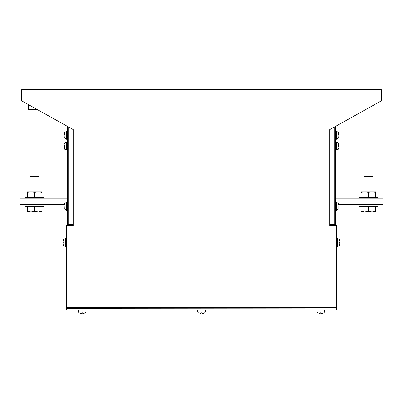 <?xml version="1.0" encoding="UTF-8"?>
<svg xmlns="http://www.w3.org/2000/svg" width="403" height="403" viewBox="0 0 403 403"><rect width="100%" height="100%" fill="white"/><g stroke="black" fill="none" stroke-linecap="round" stroke-linejoin="round"><path stroke-width="0.6" d="M39.141 204.704L39.141 205.827M30.149 204.704L30.149 205.827M25.656 206.386L25.656 205.827L43.635 205.827L43.635 206.386L25.656 206.386M30.149 191.783L30.149 176.61L39.141 176.61L39.141 191.783M25.656 197.399L43.635 197.399L43.635 197.959L25.656 197.959L25.656 197.399M39.141 197.959L39.141 198.86M30.149 197.959L30.149 198.86M372.851 191.783L372.851 176.61L363.859 176.61L363.859 191.783M361.053 192.433L361.053 191.783L375.656 191.783L375.656 192.433L372.009 191.783L368.357 192.433L364.705 191.783L361.053 192.433L361.053 197.399M377.344 197.399L377.344 197.959L359.365 197.959L359.365 197.399L377.344 197.399M363.859 197.959L363.859 198.86M372.851 197.959L372.851 198.86M363.859 204.704L363.859 205.827M372.851 204.704L372.851 205.827M377.344 206.386L359.365 206.386L359.365 205.827L377.344 205.827L377.344 206.386M64.193 207.102L64.309 208.759L64.193 205.988L64.898 205.792L65.039 205.243L64.258 204.517M73.185 224.476L67.568 224.476L67.568 126.965L68.485 126.965M65.039 133.786L64.349 133.6L64.646 132.436L66.445 131.504L66.445 139.257L64.243 137.478L64.193 134.703L64.928 134.486L65.014 133.776M64.853 146.521L64.833 146.133L64.853 146.521L64.198 146.692M64.193 147.659L64.193 146.707L64.797 149.266M64.853 149.327L64.198 147.82M338.807 208.024L338.807 205.988L338.807 206.492L338.802 205.978L338.102 205.792L337.961 205.243L338.691 204.885L337.961 203.107L338.656 204.14M338.475 203.732L338.742 204.517M329.815 224.476L335.432 224.476L335.432 126.965L334.515 126.965M335.432 131.504L337.961 131.998L336.555 131.504L336.555 139.257L338.757 137.478L338.807 134.698L337.961 134.108L337.961 133.786L338.651 133.6L337.961 132.013L338.354 132.436M338.802 146.692L338.807 147.659L338.802 146.692L338.147 146.521L338.147 145.75L338.167 146.133L338.147 145.75L338.807 145.559L338.802 144.45L338.147 142.939M338.807 145.559L338.203 143M338.807 147.659L338.203 149.266M335.432 139.257L336.555 139.257L338.757 137.478L338.807 135.806L338.807 136.904M339.321 242.908L339.331 242.566L339.81 243.085M339.93 243.14L339.321 245.719L339.93 243.14L339.93 244.092L339.93 243.14L339.084 242.823M316.949 309.983L316.949 311.106A2.247 2.247 0 0 0 317.715 312.799L320.254 313.353L319.302 313.353M316.949 311.106L324.702 311.106A2.247 2.247 0 0 1 323.936 312.799L322.511 313.353L321.387 313.353L321.126 312.793L320.526 312.793L320.269 313.353M324.702 311.106L324.702 309.983M321.03 312.793L321.387 313.353L322.35 313.353M323.936 312.793L322.511 313.353M197.621 309.983L197.621 311.106A2.247 2.247 0 0 0 198.387 312.799M198.397 312.793L200.926 313.353L199.974 313.353M203.188 313.353L204.603 312.793L203.188 313.353L202.059 313.353L201.802 312.793L201.198 312.793L200.926 313.353M197.621 311.106L205.379 311.106A2.247 2.247 0 0 1 204.613 312.799M205.379 311.106L205.379 309.983M201.293 312.793L200.941 313.353L201.198 312.793M201.802 312.793L202.059 313.353L201.707 312.793M203.026 313.353L202.074 313.353M78.298 309.983L78.298 311.106A2.247 2.247 0 0 0 79.064 312.799L81.597 313.353L80.65 313.353M78.298 311.106L86.051 311.106A2.247 2.247 0 0 1 85.285 312.799L83.859 313.353L82.731 313.353L82.474 312.793L81.874 312.793L81.613 313.353M86.051 311.106L86.051 309.983M82.378 312.793L82.731 313.353L83.698 313.353M85.28 312.793L83.859 313.353M37.267 109.551L28.744 109.646L28.467 109.364L36.93 109.364M28.467 109.364L28.467 104.644M63.07 243.14L63.075 244.253L63.07 243.14L63.679 242.908L63.679 242.228L63.075 242.007L63.07 241.044L63.075 242.007L63.075 240.883L63.679 239.417L63.261 240.092M63.075 244.253L63.679 245.719L63.075 244.253M67.568 139.257L66.445 139.257L64.243 137.478L64.193 135.806M64.193 134.698L64.193 135.378L64.203 134.678M64.193 206.492L64.198 205.978L64.193 206.492M64.198 144.45L64.853 142.939L64.198 144.45L64.198 145.574L64.198 144.45L64.797 143M338.807 135.378L338.807 134.698M21.722 100.881L73.185 129.585L73.185 225.599L66.445 225.599L66.445 307.514L336.555 307.514L336.555 225.599L329.815 225.599L329.815 129.585L381.278 100.881L381.278 91.894L21.722 91.894L21.722 100.881M332.535 309.983L67.568 309.983A1.123 1.123 0 0 1 66.445 308.859L66.445 307.514M63.075 240.878L63.256 240.097M63.916 242.314L63.075 242.007L63.07 241.044M339.93 241.996L339.925 240.883L339.925 242.007L339.321 242.228L339.331 242.566L339.084 242.314M336.555 307.514L336.555 308.859L66.445 308.638M325.77 309.983L327.191 309.983M21.722 91.894L21.722 89.647L381.278 89.647L381.278 91.894M335.432 309.983A1.123 1.123 0 0 0 336.555 308.859M82.474 312.793L82.731 313.353M321.126 312.793L321.387 313.353M336.555 246.445L337.679 246.445L339.331 245.719L337.679 246.445L337.679 238.692L339.331 239.412L339.925 240.883L339.321 239.417L337.679 238.692L336.555 238.692M338.757 204.704L382.85 204.704L382.85 198.86L335.432 198.86M67.568 198.86L20.15 198.86L20.15 204.704L64.243 204.704M338.802 205.978L337.961 205.752M338.797 134.678L337.961 134.456M337.961 145.795L338.802 145.574M338.147 146.521L338.167 146.133M338.147 149.327L338.802 147.82M65.039 145.795L64.198 145.574L64.853 145.75L64.833 146.133L64.853 145.75M64.646 132.436L66.445 131.504L67.568 131.504M64.319 204.89L65.039 203.127L64.344 204.14M65.039 205.752L64.198 205.978M64.525 203.732L64.309 204.885M368.357 211.353L372.009 212.008L375.656 211.353L375.656 212.008L364.705 212.008L361.053 211.353L361.053 212.008L364.705 212.008L368.357 211.353L368.357 206.386M361.053 211.353L361.053 206.386M375.656 211.353L375.656 206.386M368.357 192.433L368.357 197.399M375.656 192.433L375.656 197.399M34.643 192.433L30.991 191.783L27.344 191.783L27.344 192.433L30.991 191.783L38.295 191.783L41.947 192.433L41.947 191.783L38.295 191.783L34.643 192.433L34.643 197.399M27.344 192.433L27.344 197.399M41.947 192.433L41.947 197.399M41.947 212.008L38.295 212.008L41.947 211.353L41.947 212.008M34.643 211.353L30.991 212.008L27.344 211.353L27.344 212.008L38.295 212.008L34.643 211.353L34.643 206.386M41.947 211.353L41.947 206.386M27.344 211.353L27.344 206.386M67.568 202.618L66.445 202.618L66.445 210.371L64.289 208.764L66.445 210.371L67.568 210.371M67.568 142.259L66.445 142.259L64.833 142.934L66.445 142.259L66.445 150.012L64.833 149.332L66.445 150.012L67.568 150.012M337.961 203.107L336.555 202.618L336.555 210.371L338.711 208.764L336.555 210.371L335.432 210.371M335.432 142.259L336.555 142.259L338.167 142.934L336.555 142.259L336.555 150.012L338.167 149.332L336.555 150.012L335.432 150.012M66.445 238.692L65.321 238.692L63.669 239.412L65.321 238.692L65.321 246.445L66.445 246.445M334.309 224.476L334.309 127.081M68.691 127.081L68.691 224.476M336.555 202.618L335.432 202.618M65.321 246.445L63.669 245.719L65.321 246.445M66.445 202.618L65.039 203.107"/></g></svg>
